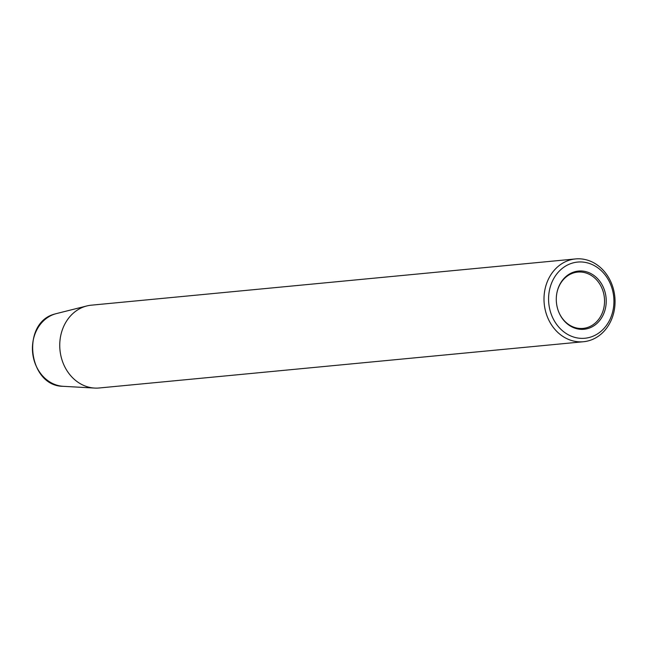 <?xml version="1.0" encoding="UTF-8"?>
<svg xmlns="http://www.w3.org/2000/svg" width="647" height="647" viewBox="0 0 647 647"><rect width="100%" height="100%" fill="white"/><g stroke="black" fill="none" stroke-linecap="round" stroke-linejoin="round"><path stroke-width="0.97" d="M556.905 292.84A28.282 24.117 -95.5 0 1 577.706 272.096A28.282 24.117 -95.5 0 1 603.57 293.107A28.282 24.117 -95.5 0 1 583.084 328.401A28.282 24.117 -95.5 0 1 558.725 311.967M605.22 292.784A29.236 24.934 -95.5 0 1 590.266 327.705A29.236 24.934 -95.5 0 1 558.79 312.121A29.236 24.934 -95.5 0 1 557.293 307.551A29.236 24.934 -95.5 0 1 556.938 292.679A29.236 24.934 -95.5 0 1 580.545 270.964A29.236 24.934 -95.5 0 1 605.22 292.784M549.901 309.824A38.262 32.625 -95.5 0 1 572.037 263.192A38.262 32.625 -95.5 0 1 612.612 290.503A38.262 32.625 -95.5 0 1 590.476 337.136A38.262 32.625 -95.5 0 1 549.901 309.824M545.445 310.835A41.586 35.464 -95.5 0 1 575.571 258.929A41.586 35.464 -95.5 0 1 613.607 289.824A41.586 35.464 -95.5 0 1 583.481 341.729A41.586 35.464 -95.5 0 1 545.445 310.835M583.481 341.729L99.226 387.982A41.586 35.464 -95.5 0 1 94.656 388.071A41.586 35.464 -95.5 0 1 61.19 357.087A41.586 35.464 -95.5 0 1 86.811 305.958A41.586 35.464 -95.5 0 1 91.316 305.182L575.571 258.929M94.656 388.071L63.349 386.324A36.839 31.412 -95.5 0 1 33.701 358.883A36.839 31.412 -95.5 0 1 55.019 313.981A36.839 31.412 -95.5 0 1 56.402 313.593L86.811 305.958M63.349 386.324C27.967 386.437 20.591 322.408 54.971 313.997L55.464 313.852M54.971 313.997L56.402 313.593"/></g></svg>
